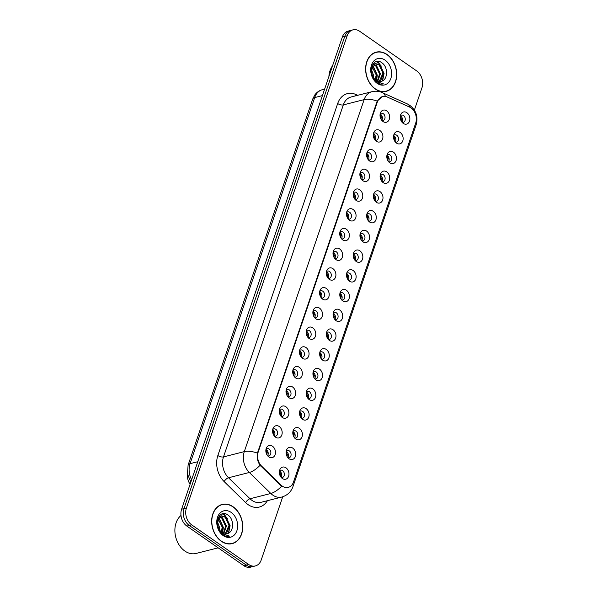 <?xml version="1.0" encoding="UTF-8"?>
<svg xmlns="http://www.w3.org/2000/svg" width="597" height="597" viewBox="0 0 597 597"><rect width="100%" height="100%" fill="white"/><g stroke="black" fill="none" stroke-linecap="round" stroke-linejoin="round"><path stroke-width="0.9" d="M376.297 141.25A6.254 4.701 -104.3 0 1 376.132 141.131A6.254 4.701 -104.3 0 1 373.879 132.273A6.254 4.701 -104.3 0 1 379.931 130.571A6.254 4.701 -104.3 0 1 382.565 139.004A6.254 4.701 -104.3 0 1 376.297 141.25M375.132 140.183A3.754 2.821 75.7 0 0 376.371 140.228A3.754 2.821 75.7 0 0 378.334 137.213A3.754 2.821 75.7 0 0 376.535 133.385A3.754 2.821 75.7 0 0 374.52 132.952A3.754 2.821 75.7 0 0 373.453 133.586M369.58 160.981A6.254 4.701 -104.3 0 1 369.416 160.862A6.254 4.701 -104.3 0 1 367.162 152.004A6.254 4.701 -104.3 0 1 373.215 150.295A6.254 4.701 -104.3 0 1 375.849 158.735A6.254 4.701 -104.3 0 1 369.58 160.981M368.416 159.906A3.754 2.821 75.7 0 0 369.655 159.959A3.754 2.821 75.7 0 0 371.618 156.936A3.754 2.821 75.7 0 0 369.819 153.116A3.754 2.821 75.7 0 0 367.804 152.675A3.754 2.821 75.7 0 0 366.737 153.31M362.864 180.712A6.254 4.701 -104.3 0 1 362.7 180.585A6.254 4.701 -104.3 0 1 360.446 171.727A6.254 4.701 -104.3 0 1 366.506 170.026A6.254 4.701 -104.3 0 1 369.133 178.466A6.254 4.701 -104.3 0 1 362.864 180.712M361.7 179.637A3.754 2.821 75.7 0 0 362.939 179.682A3.754 2.821 75.7 0 0 364.901 176.667A3.754 2.821 75.7 0 0 363.103 172.839A3.754 2.821 75.7 0 0 361.088 172.406A3.754 2.821 75.7 0 0 360.021 173.04M356.148 200.435A6.254 4.701 -104.3 0 1 355.984 200.316A6.254 4.701 -104.3 0 1 353.73 191.458A6.254 4.701 -104.3 0 1 359.79 189.756A6.254 4.701 -104.3 0 1 362.416 198.189A6.254 4.701 -104.3 0 1 356.148 200.435M354.984 199.368A3.754 2.821 75.7 0 0 356.222 199.413A3.754 2.821 75.7 0 0 358.185 196.398A3.754 2.821 75.7 0 0 356.387 192.57A3.754 2.821 75.7 0 0 354.372 192.137A3.754 2.821 75.7 0 0 353.305 192.771M349.432 220.166A6.254 4.701 -104.3 0 1 349.267 220.047A6.254 4.701 -104.3 0 1 347.014 211.181A6.254 4.701 -104.3 0 1 353.073 209.48A6.254 4.701 -104.3 0 1 355.708 217.92A6.254 4.701 -104.3 0 1 349.432 220.166M348.267 219.092A3.754 2.821 75.7 0 0 349.506 219.144A3.754 2.821 75.7 0 0 351.469 216.121A3.754 2.821 75.7 0 0 349.678 212.301A3.754 2.821 75.7 0 0 347.655 211.86A3.754 2.821 75.7 0 0 346.588 212.495M342.715 239.897A6.254 4.701 -104.3 0 1 342.551 239.77A6.254 4.701 -104.3 0 1 340.297 230.912A6.254 4.701 -104.3 0 1 346.357 229.211A6.254 4.701 -104.3 0 1 348.991 237.651A6.254 4.701 -104.3 0 1 342.715 239.897M341.551 238.822A3.754 2.821 75.7 0 0 342.79 238.867A3.754 2.821 75.7 0 0 344.753 235.852A3.754 2.821 75.7 0 0 342.962 232.024A3.754 2.821 75.7 0 0 340.939 231.591A3.754 2.821 75.7 0 0 339.872 232.226M335.999 259.62A6.254 4.701 -104.3 0 1 335.835 259.501A6.254 4.701 -104.3 0 1 333.581 250.643A6.254 4.701 -104.3 0 1 339.641 248.942A6.254 4.701 -104.3 0 1 342.275 257.374A6.254 4.701 -104.3 0 1 335.999 259.62M334.835 258.553A3.754 2.821 75.7 0 0 336.074 258.598A3.754 2.821 75.7 0 0 338.036 255.576A3.754 2.821 75.7 0 0 336.245 251.755A3.754 2.821 75.7 0 0 334.223 251.322A3.754 2.821 75.7 0 0 333.156 251.956M329.283 279.351A6.254 4.701 -104.3 0 1 329.119 279.232A6.254 4.701 -104.3 0 1 326.865 270.366A6.254 4.701 -104.3 0 1 332.925 268.665A6.254 4.701 -104.3 0 1 335.559 277.105A6.254 4.701 -104.3 0 1 329.283 279.351M328.119 278.277A3.754 2.821 75.7 0 0 329.357 278.329A3.754 2.821 75.7 0 0 331.32 275.307A3.754 2.821 75.7 0 0 329.529 271.486A3.754 2.821 75.7 0 0 327.514 271.045A3.754 2.821 75.7 0 0 326.44 271.68M322.567 299.082A6.254 4.701 -104.3 0 1 322.402 298.955A6.254 4.701 -104.3 0 1 320.149 290.097A6.254 4.701 -104.3 0 1 326.208 288.396A6.254 4.701 -104.3 0 1 328.843 296.836A6.254 4.701 -104.3 0 1 322.567 299.082M321.402 298.007A3.754 2.821 75.7 0 0 322.641 298.052A3.754 2.821 75.7 0 0 324.604 295.037A3.754 2.821 75.7 0 0 322.813 291.209A3.754 2.821 75.7 0 0 320.798 290.776A3.754 2.821 75.7 0 0 319.723 291.411M315.85 318.805A6.254 4.701 -104.3 0 1 315.686 318.686A6.254 4.701 -104.3 0 1 313.432 309.828A6.254 4.701 -104.3 0 1 319.492 308.127A6.254 4.701 -104.3 0 1 322.126 316.559A6.254 4.701 -104.3 0 1 315.85 318.805M314.686 317.738A3.754 2.821 75.7 0 0 315.925 317.783A3.754 2.821 75.7 0 0 317.888 314.761A3.754 2.821 75.7 0 0 316.097 310.94A3.754 2.821 75.7 0 0 314.082 310.507A3.754 2.821 75.7 0 0 313.007 311.141M309.134 338.536A6.254 4.701 -104.3 0 1 308.97 338.417A6.254 4.701 -104.3 0 1 306.716 329.551A6.254 4.701 -104.3 0 1 312.776 327.85A6.254 4.701 -104.3 0 1 315.41 336.29A6.254 4.701 -104.3 0 1 309.134 338.536M307.97 337.462A3.754 2.821 75.7 0 0 309.209 337.514A3.754 2.821 75.7 0 0 311.171 334.492A3.754 2.821 75.7 0 0 309.38 330.663A3.754 2.821 75.7 0 0 307.365 330.231A3.754 2.821 75.7 0 0 306.291 330.865M302.418 358.267A6.254 4.701 -104.3 0 1 302.254 358.14A6.254 4.701 -104.3 0 1 300 349.282A6.254 4.701 -104.3 0 1 306.06 347.581A6.254 4.701 -104.3 0 1 308.694 356.021A6.254 4.701 -104.3 0 1 302.418 358.267M301.254 357.193A3.754 2.821 75.7 0 0 302.492 357.237A3.754 2.821 75.7 0 0 304.455 354.222A3.754 2.821 75.7 0 0 302.664 350.394A3.754 2.821 75.7 0 0 300.649 349.961A3.754 2.821 75.7 0 0 299.575 350.596M295.702 377.991A6.254 4.701 -104.3 0 1 295.537 377.871A6.254 4.701 -104.3 0 1 293.284 369.013A6.254 4.701 -104.3 0 1 299.343 367.312A6.254 4.701 -104.3 0 1 301.978 375.744A6.254 4.701 -104.3 0 1 295.702 377.991M294.537 376.923A3.754 2.821 75.7 0 0 295.776 376.968A3.754 2.821 75.7 0 0 297.739 373.946A3.754 2.821 75.7 0 0 295.948 370.125A3.754 2.821 75.7 0 0 293.933 369.692A3.754 2.821 75.7 0 0 292.858 370.327M288.985 397.721A6.254 4.701 -104.3 0 1 288.821 397.602A6.254 4.701 -104.3 0 1 286.567 388.737A6.254 4.701 -104.3 0 1 292.627 387.035A6.254 4.701 -104.3 0 1 295.261 395.475A6.254 4.701 -104.3 0 1 288.985 397.721M287.821 396.647A3.754 2.821 75.7 0 0 289.06 396.699A3.754 2.821 75.7 0 0 291.023 393.677A3.754 2.821 75.7 0 0 289.232 389.848A3.754 2.821 75.7 0 0 287.217 389.416A3.754 2.821 75.7 0 0 286.142 390.05M282.269 417.452A6.254 4.701 -104.3 0 1 282.105 417.325A6.254 4.701 -104.3 0 1 279.851 408.467A6.254 4.701 -104.3 0 1 285.911 406.766A6.254 4.701 -104.3 0 1 288.545 415.206A6.254 4.701 -104.3 0 1 282.269 417.452M281.105 416.378A3.754 2.821 75.7 0 0 282.344 416.422A3.754 2.821 75.7 0 0 284.306 413.408A3.754 2.821 75.7 0 0 282.515 409.579A3.754 2.821 75.7 0 0 280.5 409.146A3.754 2.821 75.7 0 0 279.433 409.781M275.553 437.176A6.254 4.701 -104.3 0 1 275.389 437.056A6.254 4.701 -104.3 0 1 273.135 428.198A6.254 4.701 -104.3 0 1 279.195 426.497A6.254 4.701 -104.3 0 1 281.829 434.929A6.254 4.701 -104.3 0 1 275.553 437.176M274.389 436.101A3.754 2.821 75.7 0 0 275.627 436.153A3.754 2.821 75.7 0 0 277.59 433.131A3.754 2.821 75.7 0 0 275.799 429.31A3.754 2.821 75.7 0 0 273.784 428.877A3.754 2.821 75.7 0 0 272.717 429.512M268.844 456.906A6.254 4.701 -104.3 0 1 268.672 456.787A6.254 4.701 -104.3 0 1 266.419 447.922A6.254 4.701 -104.3 0 1 272.478 446.22A6.254 4.701 -104.3 0 1 275.113 454.66A6.254 4.701 -104.3 0 1 268.844 456.906M267.672 455.832A3.754 2.821 75.7 0 0 268.911 455.877A3.754 2.821 75.7 0 0 270.874 452.862A3.754 2.821 75.7 0 0 269.083 449.034A3.754 2.821 75.7 0 0 267.068 448.601A3.754 2.821 75.7 0 0 266.001 449.235M383.013 121.527A6.254 4.701 -104.3 0 1 382.849 121.4A6.254 4.701 -104.3 0 1 380.595 112.542A6.254 4.701 -104.3 0 1 386.647 110.841A6.254 4.701 -104.3 0 1 389.281 119.281A6.254 4.701 -104.3 0 1 383.013 121.527M381.849 120.452A3.754 2.821 75.7 0 0 383.087 120.497A3.754 2.821 75.7 0 0 385.05 117.482A3.754 2.821 75.7 0 0 383.252 113.654A3.754 2.821 75.7 0 0 381.237 113.221A3.754 2.821 75.7 0 0 380.17 113.855M396.512 143.108A6.254 4.701 -104.3 0 1 396.348 142.989A6.254 4.701 -104.3 0 1 394.095 134.131A6.254 4.701 -104.3 0 1 400.154 132.43A6.254 4.701 -104.3 0 1 402.788 140.862A6.254 4.701 -104.3 0 1 396.512 143.108M395.348 142.041A3.754 2.821 75.7 0 0 396.587 142.086A3.754 2.821 75.7 0 0 398.55 139.071A3.754 2.821 75.7 0 0 396.759 135.243A3.754 2.821 75.7 0 0 394.744 134.81A3.754 2.821 75.7 0 0 393.669 135.444M389.796 162.839A6.254 4.701 -104.3 0 1 389.632 162.72A6.254 4.701 -104.3 0 1 387.378 153.862A6.254 4.701 -104.3 0 1 393.438 152.153A6.254 4.701 -104.3 0 1 396.072 160.593A6.254 4.701 -104.3 0 1 389.796 162.839M388.632 161.765A3.754 2.821 75.7 0 0 389.871 161.817A3.754 2.821 75.7 0 0 391.833 158.795A3.754 2.821 75.7 0 0 390.042 154.974A3.754 2.821 75.7 0 0 388.028 154.533A3.754 2.821 75.7 0 0 386.953 155.168M383.08 182.57A6.254 4.701 -104.3 0 1 382.916 182.443A6.254 4.701 -104.3 0 1 380.662 173.585A6.254 4.701 -104.3 0 1 386.722 171.884A6.254 4.701 -104.3 0 1 389.356 180.324A6.254 4.701 -104.3 0 1 383.08 182.57M381.916 181.495A3.754 2.821 75.7 0 0 383.155 181.54A3.754 2.821 75.7 0 0 385.117 178.525A3.754 2.821 75.7 0 0 383.326 174.697A3.754 2.821 75.7 0 0 381.311 174.264A3.754 2.821 75.7 0 0 380.237 174.899M376.364 202.293A6.254 4.701 -104.3 0 1 376.2 202.174A6.254 4.701 -104.3 0 1 373.946 193.316A6.254 4.701 -104.3 0 1 380.005 191.615A6.254 4.701 -104.3 0 1 382.64 200.047A6.254 4.701 -104.3 0 1 376.364 202.293M375.2 201.226A3.754 2.821 75.7 0 0 376.438 201.271A3.754 2.821 75.7 0 0 378.401 198.256A3.754 2.821 75.7 0 0 376.61 194.428A3.754 2.821 75.7 0 0 374.595 193.995A3.754 2.821 75.7 0 0 373.521 194.629M369.647 222.024A6.254 4.701 -104.3 0 1 369.483 221.905A6.254 4.701 -104.3 0 1 367.23 213.047A6.254 4.701 -104.3 0 1 373.289 211.338A6.254 4.701 -104.3 0 1 375.923 219.778A6.254 4.701 -104.3 0 1 369.647 222.024M368.483 220.95A3.754 2.821 75.7 0 0 369.722 221.002A3.754 2.821 75.7 0 0 371.685 217.98A3.754 2.821 75.7 0 0 369.894 214.159A3.754 2.821 75.7 0 0 367.879 213.719A3.754 2.821 75.7 0 0 366.804 214.353M362.931 241.755A6.254 4.701 -104.3 0 1 362.767 241.628A6.254 4.701 -104.3 0 1 360.513 232.77A6.254 4.701 -104.3 0 1 366.573 231.069A6.254 4.701 -104.3 0 1 369.207 239.509A6.254 4.701 -104.3 0 1 362.931 241.755M361.767 240.681A3.754 2.821 75.7 0 0 363.006 240.725A3.754 2.821 75.7 0 0 364.968 237.71A3.754 2.821 75.7 0 0 363.177 233.882A3.754 2.821 75.7 0 0 361.163 233.449A3.754 2.821 75.7 0 0 360.095 234.084M356.215 261.479A6.254 4.701 -104.3 0 1 356.051 261.359A6.254 4.701 -104.3 0 1 353.797 252.501A6.254 4.701 -104.3 0 1 359.857 250.8A6.254 4.701 -104.3 0 1 362.491 259.232A6.254 4.701 -104.3 0 1 356.215 261.479M355.051 260.411A3.754 2.821 75.7 0 0 356.29 260.456A3.754 2.821 75.7 0 0 358.252 257.434A3.754 2.821 75.7 0 0 356.461 253.613A3.754 2.821 75.7 0 0 354.446 253.18A3.754 2.821 75.7 0 0 353.379 253.815M349.506 281.209A6.254 4.701 -104.3 0 1 349.335 281.09A6.254 4.701 -104.3 0 1 347.081 272.225A6.254 4.701 -104.3 0 1 353.14 270.523A6.254 4.701 -104.3 0 1 355.775 278.963A6.254 4.701 -104.3 0 1 349.506 281.209M348.335 280.135A3.754 2.821 75.7 0 0 349.573 280.187A3.754 2.821 75.7 0 0 351.536 277.165A3.754 2.821 75.7 0 0 349.745 273.344A3.754 2.821 75.7 0 0 347.73 272.904A3.754 2.821 75.7 0 0 346.663 273.538M342.79 300.94A6.254 4.701 -104.3 0 1 342.618 300.813A6.254 4.701 -104.3 0 1 340.365 291.955A6.254 4.701 -104.3 0 1 346.424 290.254A6.254 4.701 -104.3 0 1 349.058 298.694A6.254 4.701 -104.3 0 1 342.79 300.94M341.618 299.866A3.754 2.821 75.7 0 0 342.865 299.91A3.754 2.821 75.7 0 0 344.82 296.896A3.754 2.821 75.7 0 0 343.029 293.067A3.754 2.821 75.7 0 0 341.014 292.634A3.754 2.821 75.7 0 0 339.947 293.269M336.074 320.664A6.254 4.701 -104.3 0 1 335.902 320.544A6.254 4.701 -104.3 0 1 333.648 311.686A6.254 4.701 -104.3 0 1 339.708 309.985A6.254 4.701 -104.3 0 1 342.342 318.417A6.254 4.701 -104.3 0 1 336.074 320.664M334.902 319.596A3.754 2.821 75.7 0 0 336.148 319.641A3.754 2.821 75.7 0 0 338.103 316.619A3.754 2.821 75.7 0 0 336.312 312.798A3.754 2.821 75.7 0 0 334.298 312.365A3.754 2.821 75.7 0 0 333.23 313M329.357 340.394A6.254 4.701 -104.3 0 1 329.186 340.275A6.254 4.701 -104.3 0 1 326.932 331.41A6.254 4.701 -104.3 0 1 332.992 329.708A6.254 4.701 -104.3 0 1 335.626 338.148A6.254 4.701 -104.3 0 1 329.357 340.394M328.186 339.32A3.754 2.821 75.7 0 0 329.432 339.372A3.754 2.821 75.7 0 0 331.387 336.35A3.754 2.821 75.7 0 0 329.596 332.522A3.754 2.821 75.7 0 0 327.581 332.089A3.754 2.821 75.7 0 0 326.514 332.723M322.641 360.125A6.254 4.701 -104.3 0 1 322.47 359.998A6.254 4.701 -104.3 0 1 320.223 351.14A6.254 4.701 -104.3 0 1 326.275 349.439A6.254 4.701 -104.3 0 1 328.91 357.879A6.254 4.701 -104.3 0 1 322.641 360.125M321.47 359.051A3.754 2.821 75.7 0 0 322.716 359.095A3.754 2.821 75.7 0 0 324.671 356.081A3.754 2.821 75.7 0 0 322.88 352.252A3.754 2.821 75.7 0 0 320.865 351.82A3.754 2.821 75.7 0 0 319.798 352.454M315.925 379.849A6.254 4.701 -104.3 0 1 315.753 379.729A6.254 4.701 -104.3 0 1 313.507 370.871A6.254 4.701 -104.3 0 1 319.559 369.17A6.254 4.701 -104.3 0 1 322.193 377.602A6.254 4.701 -104.3 0 1 315.925 379.849M314.753 378.782A3.754 2.821 75.7 0 0 316 378.826A3.754 2.821 75.7 0 0 317.955 375.804A3.754 2.821 75.7 0 0 316.164 371.983A3.754 2.821 75.7 0 0 314.149 371.55A3.754 2.821 75.7 0 0 313.082 372.185M309.209 399.58A6.254 4.701 -104.3 0 1 309.037 399.46A6.254 4.701 -104.3 0 1 306.791 390.595A6.254 4.701 -104.3 0 1 312.843 388.893A6.254 4.701 -104.3 0 1 315.477 397.333A6.254 4.701 -104.3 0 1 309.209 399.58M308.037 398.505A3.754 2.821 75.7 0 0 309.283 398.557A3.754 2.821 75.7 0 0 311.238 395.535A3.754 2.821 75.7 0 0 309.447 391.707A3.754 2.821 75.7 0 0 307.433 391.274A3.754 2.821 75.7 0 0 306.365 391.908M302.492 419.31A6.254 4.701 -104.3 0 1 302.321 419.184A6.254 4.701 -104.3 0 1 300.075 410.326A6.254 4.701 -104.3 0 1 306.127 408.624A6.254 4.701 -104.3 0 1 308.761 417.064A6.254 4.701 -104.3 0 1 302.492 419.31M301.321 418.236A3.754 2.821 75.7 0 0 302.567 418.281A3.754 2.821 75.7 0 0 304.522 415.266A3.754 2.821 75.7 0 0 302.731 411.437A3.754 2.821 75.7 0 0 300.716 411.005A3.754 2.821 75.7 0 0 299.649 411.639M295.776 439.034A6.254 4.701 -104.3 0 1 295.605 438.914A6.254 4.701 -104.3 0 1 293.358 430.056A6.254 4.701 -104.3 0 1 299.41 428.355A6.254 4.701 -104.3 0 1 302.045 436.788A6.254 4.701 -104.3 0 1 295.776 439.034M294.605 437.967A3.754 2.821 75.7 0 0 295.851 438.011A3.754 2.821 75.7 0 0 297.806 434.989A3.754 2.821 75.7 0 0 296.015 431.168A3.754 2.821 75.7 0 0 294 430.736A3.754 2.821 75.7 0 0 292.933 431.37M289.06 458.765A6.254 4.701 -104.3 0 1 288.888 458.645A6.254 4.701 -104.3 0 1 286.642 449.78A6.254 4.701 -104.3 0 1 292.694 448.078A6.254 4.701 -104.3 0 1 295.328 456.518A6.254 4.701 -104.3 0 1 289.06 458.765M287.888 457.69A3.754 2.821 75.7 0 0 289.135 457.742A3.754 2.821 75.7 0 0 291.09 454.72A3.754 2.821 75.7 0 0 289.299 450.892A3.754 2.821 75.7 0 0 287.284 450.459A3.754 2.821 75.7 0 0 286.217 451.093M282.344 478.495A6.254 4.701 -104.3 0 1 282.172 478.369A6.254 4.701 -104.3 0 1 279.926 469.511A6.254 4.701 -104.3 0 1 285.978 467.809A6.254 4.701 -104.3 0 1 288.612 476.249A6.254 4.701 -104.3 0 1 282.344 478.495M281.172 477.421A3.754 2.821 75.7 0 0 282.418 477.466A3.754 2.821 75.7 0 0 284.373 474.451A3.754 2.821 75.7 0 0 282.582 470.623A3.754 2.821 75.7 0 0 280.568 470.19A3.754 2.821 75.7 0 0 279.5 470.824M403.229 123.385A6.254 4.701 -104.3 0 1 403.065 123.258A6.254 4.701 -104.3 0 1 400.811 114.4A6.254 4.701 -104.3 0 1 406.87 112.699A6.254 4.701 -104.3 0 1 409.505 121.139A6.254 4.701 -104.3 0 1 403.229 123.385M402.065 122.31A3.754 2.821 75.7 0 0 403.303 122.355A3.754 2.821 75.7 0 0 405.266 119.34A3.754 2.821 75.7 0 0 403.475 115.512A3.754 2.821 75.7 0 0 401.46 115.079A3.754 2.821 75.7 0 0 400.386 115.714M373.416 133.803A3.754 2.821 -104.3 0 1 373.871 134.064A3.754 2.821 -104.3 0 1 374.991 140.011M366.7 153.526A3.754 2.821 -104.3 0 1 367.155 153.787A3.754 2.821 -104.3 0 1 368.274 159.742M359.984 173.257A3.754 2.821 -104.3 0 1 360.439 173.518A3.754 2.821 -104.3 0 1 361.558 179.466M353.267 192.98A3.754 2.821 -104.3 0 1 353.722 193.249A3.754 2.821 -104.3 0 1 354.842 199.197M346.551 212.711A3.754 2.821 -104.3 0 1 347.006 212.972A3.754 2.821 -104.3 0 1 348.126 218.927M339.835 232.442A3.754 2.821 -104.3 0 1 340.29 232.703A3.754 2.821 -104.3 0 1 341.409 238.651M333.119 252.165A3.754 2.821 -104.3 0 1 333.574 252.434A3.754 2.821 -104.3 0 1 334.693 258.382M326.402 271.896A3.754 2.821 -104.3 0 1 326.857 272.157A3.754 2.821 -104.3 0 1 327.977 278.112M319.686 291.627A3.754 2.821 -104.3 0 1 320.141 291.888A3.754 2.821 -104.3 0 1 321.261 297.836M312.97 311.35A3.754 2.821 -104.3 0 1 313.425 311.619A3.754 2.821 -104.3 0 1 314.544 317.567M306.254 331.081A3.754 2.821 -104.3 0 1 306.709 331.342A3.754 2.821 -104.3 0 1 307.828 337.298M299.537 350.812A3.754 2.821 -104.3 0 1 299.993 351.073A3.754 2.821 -104.3 0 1 301.112 357.021M292.821 370.536A3.754 2.821 -104.3 0 1 293.276 370.804A3.754 2.821 -104.3 0 1 294.396 376.752M286.105 390.266A3.754 2.821 -104.3 0 1 286.56 390.528A3.754 2.821 -104.3 0 1 287.687 396.483M279.389 409.997A3.754 2.821 -104.3 0 1 279.844 410.258A3.754 2.821 -104.3 0 1 280.971 416.206M272.672 429.721A3.754 2.821 -104.3 0 1 273.127 429.989A3.754 2.821 -104.3 0 1 274.254 435.937M265.956 449.451A3.754 2.821 -104.3 0 1 266.411 449.713A3.754 2.821 -104.3 0 1 267.538 455.668M380.132 114.072A3.754 2.821 -104.3 0 1 380.587 114.333A3.754 2.821 -104.3 0 1 381.707 120.281M393.632 135.661A3.754 2.821 -104.3 0 1 394.087 135.922A3.754 2.821 -104.3 0 1 395.207 141.87M386.916 155.384A3.754 2.821 -104.3 0 1 387.371 155.645A3.754 2.821 -104.3 0 1 388.49 161.6M380.199 175.115A3.754 2.821 -104.3 0 1 380.655 175.376A3.754 2.821 -104.3 0 1 381.774 181.324M373.483 194.838A3.754 2.821 -104.3 0 1 373.938 195.107A3.754 2.821 -104.3 0 1 375.058 201.055M366.767 214.569A3.754 2.821 -104.3 0 1 367.222 214.83A3.754 2.821 -104.3 0 1 368.349 220.786M360.051 234.3A3.754 2.821 -104.3 0 1 360.506 234.561A3.754 2.821 -104.3 0 1 361.633 240.509M353.334 254.023A3.754 2.821 -104.3 0 1 353.79 254.292A3.754 2.821 -104.3 0 1 354.916 260.24M346.618 273.754A3.754 2.821 -104.3 0 1 347.073 274.016A3.754 2.821 -104.3 0 1 348.2 279.971M339.902 293.485A3.754 2.821 -104.3 0 1 340.357 293.746A3.754 2.821 -104.3 0 1 341.484 299.694M333.186 313.209A3.754 2.821 -104.3 0 1 333.641 313.477A3.754 2.821 -104.3 0 1 334.768 319.425M326.469 332.939A3.754 2.821 -104.3 0 1 326.925 333.201A3.754 2.821 -104.3 0 1 328.051 339.156M319.753 352.67A3.754 2.821 -104.3 0 1 320.208 352.931A3.754 2.821 -104.3 0 1 321.335 358.879M313.037 372.394A3.754 2.821 -104.3 0 1 313.492 372.662A3.754 2.821 -104.3 0 1 314.619 378.61M306.321 392.125A3.754 2.821 -104.3 0 1 306.776 392.386A3.754 2.821 -104.3 0 1 307.903 398.341M299.604 411.855A3.754 2.821 -104.3 0 1 300.06 412.117A3.754 2.821 -104.3 0 1 301.187 418.064M292.888 431.579A3.754 2.821 -104.3 0 1 293.343 431.847A3.754 2.821 -104.3 0 1 294.47 437.795M286.172 451.31A3.754 2.821 -104.3 0 1 286.627 451.571A3.754 2.821 -104.3 0 1 287.754 457.526M279.456 471.04A3.754 2.821 -104.3 0 1 279.918 471.302A3.754 2.821 -104.3 0 1 281.038 477.249M400.348 115.93A3.754 2.821 -104.3 0 1 400.803 116.191A3.754 2.821 -104.3 0 1 401.923 122.139M409.527 107.064A11.261 8.462 -104.3 0 1 410.967 107.885A11.261 8.462 -104.3 0 1 415.706 123.072L293.508 482.025A11.261 8.462 -104.3 0 1 288.269 487.368A11.261 8.462 -104.3 0 1 280.881 484.958L261.598 466.115A11.261 8.462 -104.3 0 1 258.202 452.041L377.401 101.878A11.261 8.462 -104.3 0 1 382.647 96.535A11.261 8.462 -104.3 0 1 387.252 97.013L409.527 107.064M190.1 484.264A12.515 9.403 -104.3 0 1 187.376 473.458M387.043 54.491A20.231 15.201 75.7 0 0 376.185 52.155A20.231 15.201 75.7 0 0 365.625 68.416A20.231 15.201 75.7 0 0 375.289 89.035A20.231 15.201 75.7 0 0 386.147 91.371A20.231 15.201 75.7 0 0 396.707 75.11A20.231 15.201 75.7 0 0 387.043 54.491M374.125 52.894L376.237 52.357A20.022 15.044 75.7 0 0 365.782 68.454A20.022 15.044 75.7 0 0 375.349 88.856A20.022 15.044 75.7 0 0 386.095 91.169A20.022 15.044 75.7 0 0 396.55 75.073A20.022 15.044 75.7 0 0 386.983 54.67A20.022 15.044 75.7 0 0 376.237 52.357A20.231 15.201 75.7 0 0 375.132 52.476M233.084 506.749A20.231 15.201 75.7 0 0 222.226 504.413A20.231 15.201 75.7 0 0 211.659 520.674A20.231 15.201 75.7 0 0 221.323 541.285A20.231 15.201 75.7 0 0 232.188 543.628A20.231 15.201 75.7 0 0 242.748 527.36A20.231 15.201 75.7 0 0 233.084 506.749M222.248 504.614A20.231 15.201 75.7 0 0 221.166 504.734M414.363 110.117L421.96 87.796A12.515 9.403 75.7 0 0 416.691 70.924L359.7 31.298A12.515 9.403 75.7 0 0 352.984 29.85L348.178 31.074A12.515 9.403 75.7 0 0 342.357 37.007L181.607 509.204A12.515 9.403 75.7 0 0 186.876 526.076L243.867 565.702L246.27 565.098A12.515 9.403 75.7 0 0 252.986 566.538A12.515 9.403 75.7 0 1 246.27 565.098L189.279 525.472L246.27 565.098L248.665 564.486A12.515 9.403 75.7 0 0 255.389 565.926A12.515 9.403 75.7 0 0 261.21 559.993L282.732 496.771M181.607 509.204L184.01 508.592A12.515 9.403 75.7 0 0 189.279 525.472A12.515 9.403 75.7 0 1 184.01 508.592L344.76 36.395L184.01 508.592L186.413 507.987A12.515 9.403 75.7 0 0 191.682 524.86L248.665 564.486M350.581 30.462A12.515 9.403 75.7 0 0 344.76 36.395A12.515 9.403 75.7 0 1 350.581 30.462M282.963 486.913L280.224 485.122L260.076 465.272C257.553 461.563 256.665 457.511 257.411 453.116L376.879 102.012L377.244 101.109L382.199 96.647M352.984 29.85A12.515 9.403 75.7 0 0 347.163 35.79L186.413 507.987M231.106 543.845A20.231 15.201 75.7 0 0 232.114 543.427A20.022 15.044 75.7 0 0 242.591 527.33A20.022 15.044 75.7 0 0 233.024 506.928A20.022 15.044 75.7 0 0 222.278 504.614A20.022 15.044 75.7 0 0 211.823 520.711A20.022 15.044 75.7 0 0 221.383 541.113A20.022 15.044 75.7 0 0 232.136 543.427L230.024 543.957M385.065 91.587A20.231 15.201 75.7 0 0 386.072 91.177M243.867 565.702A12.515 9.403 75.7 0 0 250.583 567.15L255.389 565.926M400.684 119.848L401.117 118.885L400.781 116.221L400.333 116.012M401.08 120.803L402.214 118.012M381.998 116.154L380.864 118.937M380.468 117.99L380.901 117.027L380.565 114.363L380.117 114.154M393.968 139.571L394.401 138.608L394.065 135.952L393.617 135.743M394.363 140.526L395.498 137.735M387.252 159.302L387.684 158.339L387.349 155.675L386.901 155.474M387.647 160.257L388.781 157.466M380.535 179.033L380.968 178.07L380.632 175.406L380.185 175.197M380.931 179.988L382.065 177.197M373.819 198.756L374.252 197.794L373.916 195.137L373.468 194.928M374.215 199.711L375.349 196.92M375.282 135.877L374.147 138.668M373.752 137.713L374.185 136.75L373.849 134.094L373.401 133.885M368.565 155.608L367.431 158.399M367.036 157.444L367.468 156.481L367.133 153.825L366.685 153.616M361.849 175.339L360.715 178.122M360.319 177.175L360.752 176.212L360.416 173.548L359.969 173.339M372.215 65.834L373.147 66.446L377.02 74.655L375.737 80.476M371.909 66.379L376.177 74.871L375.207 80.073M373.64 64.304L376.535 65.588L380.408 73.797L377.714 81.468M373.259 64.603L375.685 65.797L379.565 74.006L377.237 81.296M381.774 81.237C388.035 79.229 387.99 67.177 382.371 63.155C372.7 54.954 365.916 74.826 376.259 82.102L376.759 82.476C378.968 83.976 381.199 84.438 383.453 83.871L376.244 81.461L372.088 75.61A9.433 7.082 75.7 0 0 375.759 80.491A9.433 7.082 75.7 0 0 380.819 81.58A9.433 7.082 75.7 0 0 381.774 81.237L380.782 81.588M372.088 75.61L371.133 72.468L373.304 64.566L375.252 63.536L379.923 64.722L383.796 72.931L380.49 81.125L379.52 81.744M374.834 63.663L379.073 64.939L382.953 73.147L379.08 81.729M371.14 68.67L373.632 75.513L373.468 78.192M370.998 69.871L372.782 77.095M385.117 60.148A13.604 10.216 75.7 0 0 371.483 65.036A13.604 10.216 75.7 0 0 377.214 83.371A13.604 10.216 75.7 0 0 390.841 78.491A13.604 10.216 75.7 0 0 385.117 60.148M332.574 65.745A20.858 15.671 75.7 0 0 328.895 76.55M376.207 61.633L378.423 62.872L381.356 66.14M383.655 75.468L382.08 81.11M376.632 61.521L378.849 62.76L384.08 73.424L382.58 80.864M372.789 65.073L377.297 75.14L376.52 80.961M180.995 515.48A20.858 15.671 75.7 0 0 184.854 551.046A20.858 15.671 75.7 0 0 196.055 553.449L218.166 547.837M218.256 518.092L219.189 518.703L223.062 526.912L221.778 532.733A9.433 7.082 75.7 0 0 226.86 533.837A9.433 7.082 75.7 0 0 227.808 533.494L226.823 533.845M217.942 518.636L222.211 527.129L221.248 532.33M219.674 516.562L222.577 517.838L226.45 526.047L223.748 533.718M219.3 516.86L221.726 518.054L225.606 526.263L223.278 533.546M227.808 533.494C234.076 531.487 234.024 519.435 228.412 515.412C218.741 507.204 211.95 527.076 222.3 534.36L222.8 534.725C225.009 536.225 227.241 536.696 229.494 536.121L222.285 533.718L218.129 527.867A9.433 7.082 75.7 0 0 221.793 532.748M218.129 527.867L217.174 524.726L219.345 516.823L221.293 515.793L225.964 516.98L229.838 525.188L226.532 533.382L225.562 534.002M220.868 515.92L225.114 517.196L228.994 525.405L225.121 533.987M217.181 520.927L219.674 527.77L219.509 530.442M217.039 522.129L218.815 529.352M231.158 512.405A13.604 10.216 75.7 0 0 217.524 517.286A13.604 10.216 75.7 0 0 223.256 535.628A13.604 10.216 75.7 0 0 236.882 530.748A13.604 10.216 75.7 0 0 231.158 512.405M222.248 513.883L224.465 515.121L227.397 518.397M229.696 527.726L228.121 533.367M222.674 513.778L224.89 515.017L230.114 525.673L228.621 533.114M218.83 517.33L223.338 527.397L222.562 533.218M367.103 218.487L367.536 217.524L367.2 214.86L366.752 214.659M367.498 219.442L368.633 216.651M360.387 238.218L360.819 237.255L360.484 234.591L360.036 234.382M360.789 239.173L361.916 236.382M353.67 257.941L354.103 256.979L353.767 254.322L353.32 254.113M354.073 258.897L355.2 256.106M355.133 195.062L353.999 197.853M353.603 196.898L354.036 195.935L353.7 193.279L353.252 193.07M348.417 214.793L347.282 217.584M346.887 216.629L347.32 215.666L346.984 213.01L346.536 212.801M341.7 234.524L340.566 237.307M340.171 236.36L340.603 235.397L340.268 232.733L339.82 232.524M346.954 277.672L347.387 276.709L347.051 274.045L346.603 273.836M347.357 278.627L348.484 275.836M340.245 297.403L340.671 296.44L340.335 293.776L339.887 293.567M340.641 298.351L341.768 295.567M333.529 317.126L333.954 316.164L333.619 313.507L333.171 313.298M333.924 318.082L335.051 315.291M326.813 336.857L327.238 335.895L326.902 333.23L326.455 333.022M327.208 337.812L328.335 335.021M320.096 356.588L320.522 355.625L320.186 352.961L319.738 352.752M320.492 357.536L321.619 354.752M334.984 254.247L333.85 257.038M333.454 256.083L333.887 255.12L333.551 252.464L333.104 252.255M328.268 273.978L327.134 276.769M326.738 275.814L327.171 274.851L326.835 272.195L326.387 271.978M321.552 293.709L320.417 296.493M320.022 295.545L320.455 294.582L320.119 291.918L319.671 291.709M314.835 313.432L313.701 316.223M313.306 315.268L313.738 314.306L313.403 311.649L312.955 311.44M308.119 333.163L306.985 335.954M306.589 334.999L307.022 334.036L306.686 331.38L306.239 331.163M313.38 376.311L313.806 375.349L313.47 372.692L313.022 372.483M313.776 377.267L314.903 374.476M306.664 396.042L307.089 395.08L306.754 392.416L306.306 392.207M307.059 396.998L308.194 394.207M299.948 415.773L300.373 414.811L300.037 412.146L299.59 411.937M300.343 416.721L301.478 413.937M293.231 435.497L293.664 434.534L293.321 431.877L292.873 431.668M293.627 436.452L294.761 433.661M286.515 455.227L286.948 454.265L286.605 451.601L286.157 451.392M286.911 456.183L288.045 453.392M279.799 474.958L280.232 473.996L279.889 471.332L279.441 471.123M280.194 475.906L281.329 473.115M301.403 352.894L300.269 355.678M299.873 354.73L300.306 353.767L299.97 351.103L299.522 350.894M294.687 372.618L293.552 375.409M293.157 374.453L293.59 373.491L293.254 370.834L292.806 370.625M287.97 392.348L286.836 395.139M286.441 394.184L286.873 393.222L286.538 390.565L286.09 390.348M281.254 412.079L280.12 414.863M279.724 413.915L280.157 412.952L279.821 410.288L279.374 410.079M274.538 431.803L273.404 434.594M273.008 433.638L273.441 432.676L273.113 430.019L272.657 429.81M267.822 451.533L266.687 454.324M266.292 453.369L266.725 452.407L266.396 449.75L265.941 449.534M377.401 101.878L376.879 102.012M258.202 452.041L257.673 452.175M261.598 466.115L260.941 466.279M280.881 484.958L280.224 485.122M267.396 500.696A20.858 15.671 -104.3 0 1 248.113 504.644A20.858 15.671 -104.3 0 1 245.628 502.584L224.144 481.585A20.858 15.671 -104.3 0 1 217.853 455.526L337.686 103.52A20.858 15.671 -104.3 0 1 355.916 94.513L357.693 95.311M281.62 486.212A14.597 6.074 134.3 0 1 270.822 493.473L250.009 498.756A16.686 12.537 75.7 0 0 251.994 500.405A16.686 12.537 75.7 0 0 260.956 502.338L281.769 497.047A16.686 12.537 -104.3 0 1 272.807 495.122A16.686 12.537 -104.3 0 1 270.822 493.473L249.337 472.473A16.686 12.537 -104.3 0 1 244.3 451.623L364.133 99.617A14.597 6.306 18.8 0 1 377.244 101.109M292.657 483.898A14.597 6.306 18.8 0 1 292.963 486.615L416.131 124.81C418.325 116.93 416.206 110.43 409.766 105.303L407.169 103.833A14.597 8.268 114.3 0 1 410.161 107.385M257.411 453.116A14.597 6.306 -161.2 0 0 244.3 451.623L223.487 456.914A16.686 12.537 75.7 0 0 228.524 477.764L250.009 498.756A4.172 1.739 -45.7 0 0 245.628 502.584M260.076 465.272A14.597 6.074 134.3 0 1 249.337 472.473L228.524 477.764A4.172 1.739 -45.7 0 0 224.144 481.585M407.169 103.833L382.349 92.632A14.597 8.268 114.3 0 1 385.431 96.445M337.686 103.52A4.172 1.806 18.8 0 0 343.32 104.9L364.133 99.617A16.686 12.537 -104.3 0 1 371.901 91.699L351.088 96.99A16.686 12.537 75.7 0 0 343.32 104.9L223.487 456.914A4.172 1.806 18.8 0 1 217.853 455.526M416.131 124.81A14.597 6.306 -161.2 0 0 415.93 122.333M347.163 35.79L342.357 37.007M191.682 524.86L186.876 526.076M355.916 94.513A4.172 2.366 -65.7 0 0 355.842 95.781M190.846 482.055L187.436 473.869L188.107 465.1L312.738 99.012L314.738 95.05C316.694 92.311 319.268 90.513 322.462 89.654A16.686 12.537 75.7 0 0 314.694 97.572L322.402 95.61M312.738 99.012A8.343 3.604 18.8 0 1 314.694 97.572L190.07 463.66L197.779 461.705M188.107 465.1A8.343 3.604 18.8 0 1 190.07 463.66A16.686 12.537 75.7 0 0 191.622 479.787M281.769 497.047C287.299 495.42 291.03 491.943 292.963 486.615M382.349 92.632C378.991 91.14 375.506 90.826 371.901 91.699M322.462 89.654L324.619 89.11M383.983 91.707L386.095 91.169M220.166 505.144L222.278 504.614"/></g></svg>
